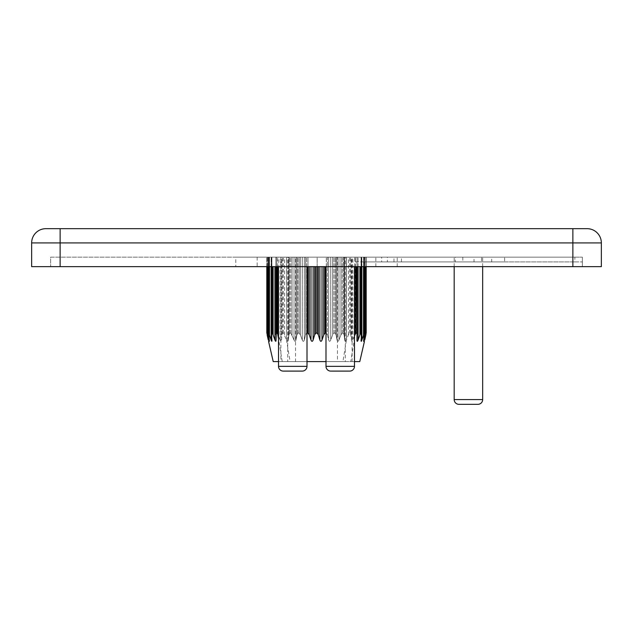 <?xml version="1.0" encoding="UTF-8"?>
<svg xmlns="http://www.w3.org/2000/svg" width="633" height="633" viewBox="0 0 633 633"><rect width="100%" height="100%" fill="white"/><g stroke="black" fill="none" stroke-linecap="round" stroke-linejoin="round"><path stroke-width="0.47" stroke-dasharray="3.17 2.37" d="M307.005 266.651L307.005 366.349L278.52 366.349L307.005 366.349A4.748 4.748 0 0 1 302.257 371.096M354.48 266.651L354.48 366.349L325.995 366.349L354.48 366.349A4.748 4.748 0 0 1 349.733 371.096M307.005 257.156L278.52 257.156L307.005 257.156M278.52 266.651L278.52 366.349L307.005 366.349M354.48 257.156L325.995 257.156L354.48 257.156M325.995 266.651L325.995 366.349L354.48 366.349M307.005 361.601L290.072 361.601L295.548 361.601L295.548 257.156L352.106 257.156L345.286 257.156L345.286 361.601L350.761 361.601L355.366 333.638L356.68 333.116L356.957 340.206C357.059 341.749 357.431 341.685 358.08 340.008L359.908 334.865L360.826 333.116L361.411 333.116L361.055 340.902C361.198 341.662 361.475 341.361 361.87 340.008L364.624 333.116L363.73 340.008L363.571 257.156L364.529 257.156L363.73 257.156L363.571 341.337L363.571 257.156L363.571 341.337L366.072 333.116L366.19 257.156L365.534 257.156L366.072 257.156L366.072 266.651M361.103 257.156L361.87 257.156L361.055 257.156L361.554 257.156L361.103 257.156L361.103 340.008L361.103 257.156M361.055 340.902L361.055 257.156L361.055 340.902M356.957 257.156L358.08 257.156L356.957 257.156L356.957 340.206L356.957 257.156M275.956 266.651L276.043 257.156L271.399 257.156L276.32 257.156L275.956 334.659L276.32 257.156L287.714 257.156L287.714 361.601L280.894 361.601L280.894 257.156L287.714 257.156M271.399 266.651L271.399 333.9L271.589 266.651M268.313 266.651L268.313 333.393L268.376 266.651M266.802 333.14L266.802 257.156L267.126 334.865L267.126 257.156L268.582 257.156L267.126 257.156L267.126 334.865M266.802 266.651L266.802 257.156L266.81 266.651M364.743 257.156L365.874 257.156L364.743 257.156L364.743 340.008L364.743 257.156M364.418 341.48L364.418 257.156M257.156 266.651L375.844 266.651L257.156 266.651L257.156 257.156L375.844 257.156L257.156 257.156M375.844 266.651L375.844 257.156M273.227 361.601L342.928 361.601L337.452 361.601L337.452 257.156L280.894 257.156M268.883 337.516L268.883 257.156L267.466 257.156L269.429 257.156L268.471 257.156L269.429 257.156L268.883 257.156L268.883 340.008C269.389 341.733 269.523 341.733 269.27 340.008C269.523 341.733 269.389 341.733 268.883 340.008L266.81 333.116M269.27 340.008L269.27 257.156L269.27 340.008L268.313 333.393M271.13 266.651L271.13 257.156L269.484 257.156L271.945 257.156L271.13 257.156L271.13 340.008C271.747 341.733 272 341.733 271.897 340.008C272 341.733 271.747 341.733 271.13 340.008L268.376 333.116M271.897 340.008L271.897 257.156L271.897 340.008L271.399 333.9M272.483 333.425L271.589 333.116M273.092 266.651L273.092 334.865L274.92 340.008C275.624 341.733 275.996 341.733 276.043 340.008L275.956 334.659M295.548 257.156L286.48 257.156L286.575 340.008C287.374 341.733 287.944 341.733 288.276 340.008C287.936 341.733 287.374 341.733 286.575 340.008L283.41 333.116L282.429 333.116L281.851 334.865L281.566 340.008C281.376 341.733 280.894 341.733 280.126 340.008L278.18 334.865L277.119 333.116L276.32 333.116M288.276 340.008L288.917 334.865L289.7 333.116L290.824 333.116L289.7 333.116L288.917 334.865L288.276 340.008L288.276 257.156L290.824 257.156L286.575 257.156L288.276 257.156L288.276 340.008M290.824 333.116L294.036 340.008C294.851 341.733 295.492 341.733 295.951 340.008L296.932 334.865L297.874 333.116L299.108 333.116L297.874 333.116L296.932 334.865L295.951 340.008C295.484 341.733 294.843 341.733 294.036 340.008L290.824 333.116L290.824 257.156L299.108 257.156L290.824 257.156L290.824 333.116M325.995 333.116L327.396 334.865L326.311 333.116L325.006 333.116L323.764 334.865L322.015 340.008C321.271 341.733 320.567 341.733 319.887 340.008L318.344 334.865L317.165 333.116L315.835 333.116L314.656 334.865L313.113 340.008C312.441 341.733 311.737 341.733 310.985 340.008L309.236 334.865L307.994 333.116L306.689 333.116L305.604 334.865L304.323 340.008C303.737 341.733 303.057 341.733 302.273 340.008L300.374 334.865L299.108 333.116L300.374 334.865L302.273 340.008C303.065 341.733 303.745 341.733 304.323 340.008L305.604 334.865L307.005 333.116M327.396 334.865L328.677 340.008C329.263 341.733 329.943 341.733 330.727 340.008L332.626 334.865L333.892 333.116L335.126 333.116L333.892 333.116L332.626 334.865L330.727 340.008C329.935 341.733 329.255 341.733 328.677 340.008L327.396 334.865L327.396 257.156L335.126 257.156L325.006 257.156L327.396 257.156L327.396 334.865M335.126 333.116L336.068 334.865L337.049 340.008C337.516 341.733 338.157 341.733 338.964 340.008L340.942 334.865L342.176 333.116L343.3 333.116L342.176 333.116L340.942 334.865L338.964 340.008C338.149 341.733 337.508 341.733 337.049 340.008L336.068 334.865L335.126 333.116L335.126 257.156L343.3 257.156L335.126 257.156L335.126 333.116M354.48 335.775L352.874 340.008C352.106 341.733 351.624 341.733 351.434 340.008L350.571 333.116L349.59 333.116L348.427 334.865L346.425 340.008C345.626 341.733 345.056 341.733 344.724 340.008L344.083 334.865L343.3 333.116L344.083 334.865L344.724 340.008C345.064 341.733 345.626 341.733 346.425 340.008L342.928 361.601M482.663 266.651L482.663 257.156L481.515 257.156L582.36 257.156L381.667 257.156L381.667 261.904L387.349 261.904L387.349 257.156L582.36 257.156L582.36 266.651L50.64 266.651L582.36 266.651L582.36 257.156L582.36 261.904L582.36 257.156L50.64 257.156L50.64 266.651L50.64 257.156L491.714 257.156L355.16 257.156L355.16 261.904L364.11 261.904L364.11 257.156L504.636 257.156L504.636 261.904L491.714 261.904L491.714 257.156M481.515 261.904L582.36 261.904L574.875 261.904L574.875 257.156L474.03 257.156L474.03 261.904L481.515 261.904L481.515 257.156M474.03 257.156L482.663 257.156M454.178 266.651L454.178 257.156M235.792 266.651L397.207 266.651L235.792 266.651L235.792 257.156L387.349 257.156M397.207 266.651L397.207 257.156M381.667 257.156L364.11 257.156M355.16 257.156L235.792 257.156M574.875 257.156L504.636 257.156M462.81 257.156L462.81 261.904L455.325 261.904L455.325 257.156M350.761 361.601L359.773 361.601M354.48 361.601L325.995 361.601M350.571 333.116L350.571 257.156L357.044 257.156L357.044 334.865L357.044 257.156L345.286 257.156M364.624 266.651L364.687 333.393L364.687 257.156L364.26 257.156L364.687 257.156L364.687 266.651M366.056 333.987L366.072 333.116M286.48 339.779L290.072 361.601M287.714 361.601L278.52 361.601M282.239 361.601L278.52 339.011M345.286 361.601L295.548 361.601M280.894 361.601L337.452 361.601M337.452 257.156L350.571 257.156M346.52 257.156L346.52 339.779M355.366 333.638L355.366 257.156M286.48 257.156L276.32 257.156L276.32 266.651M277.634 266.651L277.634 257.156M361.411 333.116L361.411 257.156L360.826 257.156L361.601 257.156L361.411 266.651M307.994 333.116L307.994 257.156L306.689 257.156L317.165 257.156L307.994 257.156L307.994 266.651M60.135 266.651L601.35 266.651L601.35 242.914A14.242 14.242 0 0 0 587.107 228.671L45.892 228.671A14.242 14.242 0 0 0 31.65 242.914L31.65 266.651L60.135 266.651L60.135 242.914L572.865 242.914L572.865 266.651M299.108 257.156L306.689 257.156L299.108 257.156L299.108 333.116L299.108 257.156M317.165 333.116L317.165 257.156L325.006 257.156L317.165 257.156L317.165 266.651M343.3 257.156L346.425 257.156L343.3 257.156L343.3 333.116L343.3 257.156M358.08 266.651L358.08 257.156L360.826 257.156L358.08 257.156L358.08 340.008M361.87 266.651L361.87 257.156L364.26 257.156L361.87 257.156L361.87 340.008M364.117 337.516L364.117 257.156L365.534 257.156L364.117 257.156L364.117 340.008M366.198 333.14L366.198 257.156L366.19 333.116M269.484 266.651L269.484 257.156L268.74 257.156L269.484 257.156L269.484 334.865M267.466 266.651L267.466 257.156L266.928 257.156L267.466 257.156L267.466 334.865M458.925 404.329L477.915 404.329M455.325 261.904L462.81 261.904M401.449 261.904L401.449 257.156M393.963 261.904L393.963 257.156M574.875 261.904L474.03 261.904M387.349 261.904L381.667 261.904M364.11 261.904L504.636 261.904M491.714 261.904L355.16 261.904M275.956 334.865L275.956 257.156L275.956 334.865M271.446 334.865L271.446 257.156L271.446 334.865M268.471 334.865L268.471 257.156L268.471 334.865M482.663 399.581L454.178 399.581M346.425 340.008L346.425 257.156L346.425 340.008M355.881 333.116L355.881 266.651M286.575 340.008L286.575 257.156L286.575 340.008M277.119 266.651L277.119 333.116M325.006 266.651L325.006 333.116M326.311 333.116L326.311 257.156L326.311 333.116M333.892 333.116L333.892 257.156L333.892 333.116M349.59 333.116L349.59 257.156M342.176 333.116L342.176 257.156L342.176 333.116M364.26 266.651L364.26 333.116M356.68 266.651L356.68 333.116M360.826 266.651L360.826 333.116M272.174 266.651L272.174 333.116M268.74 266.651L268.74 333.116M297.874 333.116L297.874 257.156L297.874 333.116M289.7 333.116L289.7 257.156L289.7 333.116M306.689 333.116L306.689 257.156L306.689 333.116M315.835 266.651L315.835 333.116M283.41 333.116L283.41 257.156M282.429 333.116L282.429 257.156M266.928 333.116L266.928 266.651M365.874 334.865L365.874 257.156L365.874 334.865M364.529 334.865L364.529 257.156L364.529 334.865M365.534 334.865L365.534 266.651M309.236 334.865L309.236 266.651M314.656 334.865L314.656 266.651M313.113 340.008L313.113 266.651M310.985 340.008L310.985 266.651M318.344 334.865L318.344 266.651M323.764 334.865L323.764 266.651M322.015 340.008L322.015 266.651M319.887 340.008L319.887 266.651M332.626 334.865L332.626 257.156L332.626 334.865M330.727 340.008L330.727 257.156L330.727 340.008M328.677 340.008L328.677 257.156L328.677 340.008M336.068 334.865L336.068 257.156L336.068 334.865M340.942 334.865L340.942 257.156L340.942 334.865M338.964 340.008L338.964 257.156L338.964 340.008M337.049 340.008L337.049 257.156L337.049 340.008M359.908 334.865L359.908 266.651M361.554 334.865L361.554 257.156L361.554 334.865M363.516 334.865L363.516 266.651M344.083 334.865L344.083 257.156L344.083 334.865M344.724 340.008L344.724 257.156L344.724 340.008M268.257 340.008L268.257 257.156L268.257 340.008M274.92 340.008L274.92 266.651M300.374 334.865L300.374 257.156L300.374 334.865M305.604 334.865L305.604 257.156L305.604 334.865M304.323 340.008L304.323 257.156L304.323 340.008M302.273 340.008L302.273 257.156L302.273 340.008M292.058 334.865L292.058 257.156L292.058 334.865M296.932 334.865L296.932 257.156L296.932 334.865M295.951 340.008L295.951 257.156L295.951 340.008M294.036 340.008L294.036 257.156L294.036 340.008M278.18 334.865L278.18 257.156M281.851 334.865L281.851 257.156M281.566 340.008L281.566 257.156M280.126 340.008L280.126 257.156M284.573 334.865L284.573 257.156M288.917 334.865L288.917 257.156L288.917 334.865M357.044 334.865L357.044 334.461M357.044 266.651L357.044 257.156L357.044 266.651M354.82 266.651L354.82 257.156M351.149 334.865L351.149 257.156M351.434 340.008L351.434 257.156M352.874 340.008L352.874 257.156M348.427 334.865L348.427 257.156M45.892 228.671A14.242 14.242 0 0 0 31.65 242.914L60.135 242.914L60.135 228.671M572.865 228.671L572.865 242.914L601.35 242.914A14.242 14.242 0 0 0 587.107 228.671M352.106 361.601L352.106 257.156M361.601 333.9L361.601 266.651M268.582 341.48L268.582 257.156M269.429 341.337L269.429 257.156L269.429 341.337"/><path stroke-width="0.95" d="M454.178 266.651L454.178 399.581A4.748 4.748 0 0 0 458.925 404.329L477.915 404.329A4.748 4.748 0 0 0 482.663 399.581L482.663 266.651M302.257 371.096L283.267 371.096L302.257 371.096A4.748 4.748 0 0 0 307.005 366.349L278.52 366.349A4.748 4.748 0 0 0 283.267 371.096A4.748 4.748 0 0 1 278.52 366.349L278.52 266.651M349.733 371.096L330.743 371.096L349.733 371.096A4.748 4.748 0 0 0 354.48 366.349L325.995 366.349A4.748 4.748 0 0 0 330.743 371.096A4.748 4.748 0 0 1 325.995 366.349L325.995 266.651M307.005 366.349L307.005 266.651M354.48 366.349L354.48 266.651M366.056 333.987L363.571 341.337L364.624 333.116L364.624 266.651M364.687 266.651L364.687 333.393L364.26 333.116L361.87 340.008C361.475 341.361 361.198 341.662 361.055 340.902L361.601 333.9L361.411 266.651M361.411 333.116L360.826 333.116L359.908 334.865L358.08 340.008C357.431 341.685 357.052 341.749 356.957 340.206L357.044 266.651L357.044 334.461M278.52 339.011L277.634 333.638L276.32 333.116L276.043 340.15M275.956 334.659L275.956 266.651M272.174 266.651L272.174 333.116L273.092 334.865L272.174 333.116L271.589 333.116L271.399 333.9L271.897 340.008C272 341.733 271.739 341.733 271.13 340.008L268.74 333.116L268.74 266.651M271.399 333.9L271.399 266.651M268.74 333.116L268.313 333.393L269.27 340.008C269.516 341.733 269.389 341.733 268.883 340.008L266.928 333.116L266.928 266.651M268.313 333.393L268.313 266.651M266.928 333.116L268.257 340.008L267.126 334.865M266.802 333.14L266.802 266.651L266.81 333.116M356.957 340.206L356.988 340.926M364.418 341.48L359.773 361.601L354.48 361.601M278.52 361.601L273.227 361.601L268.582 341.48M269.429 334.707L269.484 266.651M325.995 361.601L307.005 361.601M365.874 334.865L364.743 340.008L365.874 334.865M366.198 333.14L366.19 266.651L366.198 333.14M357.044 334.865L356.68 266.651M354.48 335.775L355.881 333.116L356.68 333.116M307.005 333.116L307.994 333.116L309.236 334.865L310.985 340.008C311.729 341.733 312.433 341.733 313.113 340.008L314.656 334.865L315.835 333.116L317.165 333.116L318.344 334.865L319.887 340.008C320.559 341.733 321.263 341.733 322.015 340.008L323.764 334.865L325.006 333.116L325.995 333.116M276.043 340.008C275.996 341.733 275.616 341.733 274.92 340.008L273.092 334.865L273.092 266.651M271.897 340.008C272 341.733 271.739 341.733 271.13 340.008L271.13 266.651M269.27 340.008C269.516 341.733 269.389 341.733 268.883 340.008L268.883 337.516M277.634 333.638L277.634 266.651M601.35 242.914L601.35 266.651L31.65 266.651L31.65 242.914A14.242 14.242 0 0 1 45.892 228.671L587.107 228.671A14.242 14.242 0 0 1 601.35 242.914L60.135 242.914L60.135 266.651M454.178 399.581L482.663 399.581M277.119 333.116L277.119 266.651M325.006 333.116L325.006 266.651M366.072 333.116L366.072 266.651M364.26 333.116L364.26 266.651M355.881 333.116L355.881 266.651M360.826 333.116L360.826 266.651M276.32 333.116L276.32 266.651M271.589 333.116L271.589 266.651M268.376 333.116L268.376 266.651M307.994 333.116L307.994 266.651M317.165 333.116L317.165 266.651M315.835 333.116L315.835 266.651M572.865 266.651L572.865 228.671M314.656 334.865L314.656 266.651M309.236 334.865L309.236 266.651M310.985 340.008L310.985 266.651M313.113 340.008L313.113 266.651M267.466 334.865L267.466 266.651M274.92 340.008L274.92 266.651M359.908 334.865L359.908 266.651M358.08 340.008L358.08 266.651M354.82 334.865L354.82 266.651M363.516 334.865L363.516 266.651M361.87 340.008L361.87 266.651M365.534 334.865L365.534 266.651M364.117 340.008L364.117 337.516M323.764 334.865L323.764 266.651M318.344 334.865L318.344 266.651M319.887 340.008L319.887 266.651M322.015 340.008L322.015 266.651M60.135 228.671L60.135 242.914L31.65 242.914M361.601 333.9L361.601 266.651"/></g></svg>
